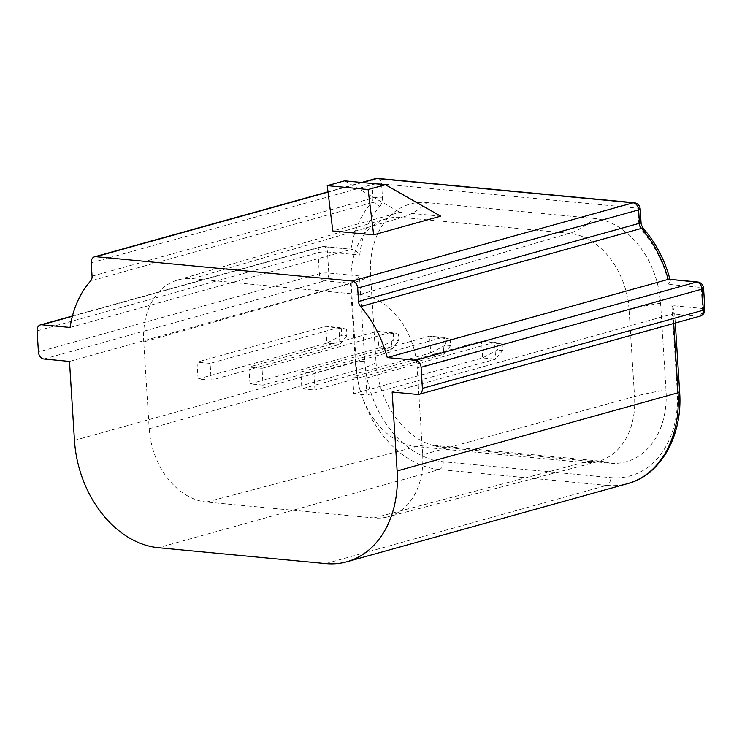 <?xml version="1.0" encoding="UTF-8"?>
<svg xmlns="http://www.w3.org/2000/svg" width="742" height="742" viewBox="0 0 742 742"><rect width="100%" height="100%" fill="white"/><g stroke="black" fill="none" stroke-linecap="round" stroke-linejoin="round"><path stroke-width="0.56" stroke-dasharray="3.71 2.78" d="M143.744 341.914A69.609 51.727 -105.6 0 1 177.616 280.031A69.609 51.727 -105.6 0 1 192.484 278.649L359.842 294.528A69.609 51.727 -105.6 0 1 417.18 367.856L422.643 454.679L634.531 396.543A72.531 53.906 74.4 0 1 598.182 461.32A72.531 53.906 74.4 0 1 583.731 462.47L416.373 446.582A72.531 53.906 74.4 0 1 356.624 370.175L149.207 428.737L143.744 341.914L351.161 283.351L356.624 370.175A107.275 19.663 176.4 0 0 376.046 362.523L370.583 275.69A80.451 59.787 74.4 0 1 386.601 219.632A80.451 59.787 74.4 0 1 426.919 202.575L594.286 218.454A80.451 59.787 74.4 0 1 660.556 303.209L666.019 390.032A80.451 59.787 74.4 0 1 609.683 463.147L442.315 447.268A80.451 59.787 74.4 0 1 430.536 444.708A80.451 59.787 74.4 0 1 376.046 362.523M422.643 454.679A69.609 51.727 -105.6 0 1 387.769 516.84A69.609 51.727 -105.6 0 1 373.903 517.944L206.536 502.056L416.373 446.582A107.275 69.034 95.4 0 1 432.503 445.209L430.536 444.708M669.126 279.28L670.239 280.522L668.913 284.381L701.209 287.451L702.535 308.496L671.881 305.583L674.561 311.343L673.077 313.857L392.156 392.036M440.702 216.182L399.836 212.305L332.796 230.957M344.538 180.844L399.836 212.305M70.073 327.472L352.153 249.21L323.762 246.511A6.706 4.313 95.4 0 0 322.714 246.613L350.994 249.293A101.904 75.73 -105.6 0 1 371.557 202.779A6.706 4.053 -138.2 0 1 379.561 206.833A95.199 70.75 74.4 0 0 359.74 255.044L355.613 250.675L352.153 249.21M359.425 275.941L328.771 273.037A6.706 4.313 -84.6 0 1 324.866 280.81L350.409 283.24L355.381 362.17A6.706 1.234 176.4 0 1 364.804 361.456L359.425 275.941C356.318 279.706 353.313 282.136 350.409 283.24L69.488 361.419M211.164 380.219L198.086 378.977L197.029 362.133L210.107 363.376L211.164 380.219L339.957 344.371L326.879 343.129L341.774 335.254L341.357 328.669L346.468 329.16L346.885 335.736L341.774 335.254M263.067 385.144L249.989 383.902L248.932 367.058L262.009 368.301L263.067 385.144L391.859 349.297L378.782 348.054L393.677 340.179L393.269 333.594L398.371 334.085L398.788 340.661L393.677 340.179M313.912 373.226L314.97 390.069L301.892 388.827L300.835 371.983L313.912 373.226L442.705 337.378L450.283 339.011L450.691 345.587L445.58 345.104L445.172 338.519L450.283 339.011M353.795 393.752L366.873 394.985L365.815 378.151L352.738 376.908L353.795 393.752L482.588 357.904L497.492 350.029L497.075 343.444L481.53 341.07L494.608 342.303L502.186 343.936L502.594 350.512L495.665 359.147L482.588 357.904L481.53 341.07L352.738 376.908M149.207 428.737A69.609 51.727 -105.6 0 0 206.536 502.056M365.815 378.151L494.608 342.303L495.665 359.147L366.873 394.985M497.075 343.444L502.186 343.936M502.594 350.512L497.492 350.029M445.172 338.519L429.627 336.145L442.705 337.378L443.762 354.222L430.685 352.979L445.58 345.104M450.691 345.587L443.762 354.222L314.97 390.069M300.835 371.983L429.627 336.145L430.685 352.979L301.892 388.827M249.989 383.902L378.782 348.054L377.724 331.22L390.802 332.453L398.371 334.085M262.009 368.301L390.802 332.453L391.859 349.297L398.788 340.661M393.269 333.594L377.724 331.22L248.932 367.058M346.885 335.736L339.957 344.371L338.899 327.528L346.468 329.16M198.086 378.977L326.879 343.129L325.812 326.295L338.899 327.528L210.107 363.376M341.357 328.669L325.812 326.295L197.029 362.133M417.18 367.856L629.068 309.72L634.531 396.543A107.275 19.663 -3.6 0 1 666.019 390.032M373.903 517.944L583.731 462.47A107.275 69.034 95.4 0 1 599.861 461.088L432.503 445.209A107.275 69.034 95.4 0 1 442.315 447.268M192.484 278.649L401.951 217.434L569.318 233.313A72.531 53.906 74.4 0 1 629.068 309.72A107.275 19.663 -3.6 0 1 660.556 303.209M359.842 294.528L569.318 233.313A107.275 69.034 -84.6 0 0 594.286 218.454M671.881 305.583L677.26 391.099A95.199 70.75 -105.6 0 1 610.592 477.616L443.224 461.737A95.199 70.75 -105.6 0 1 364.804 361.456M43.945 358.998L324.866 280.81A6.706 4.981 -105.6 0 1 319.348 273.752A6.706 1.234 -3.6 0 1 328.771 273.037L327.454 251.983L359.74 255.044M640.188 208.984A6.706 1.234 -3.6 0 0 637.823 208.205L381.564 183.886L382.408 197.279A13.412 9.961 74.4 0 1 379.561 206.833M634.132 202.733A6.706 4.313 -84.6 0 1 637.823 208.205L638.667 221.598A6.706 1.234 176.4 0 1 641.032 222.377M643.481 228.601A6.706 2.43 -41.1 0 1 642.758 231.801A13.412 9.961 74.4 0 1 638.667 221.598M642.758 231.801A95.199 70.75 74.4 0 1 668.913 284.381M673.68 323.484L673.077 313.857L698.621 316.277L417.7 394.456M679.626 391.878A6.706 1.234 -3.6 0 0 677.26 391.099M74.46 440.358L355.381 362.17A101.904 75.73 -105.6 0 0 439.32 469.519L606.687 485.398A6.706 4.313 95.4 0 0 610.592 477.616M325.766 563.586L606.687 485.398A101.904 75.73 -105.6 0 0 627.713 483.589M362.384 182.532L328.038 192.095M377.882 178.414A6.706 4.313 -84.6 0 1 381.564 183.886A6.706 1.234 -3.6 0 0 372.132 184.61L91.22 262.789M375.443 178.627A6.706 4.981 -105.6 0 0 372.132 184.61L372.976 198.003A6.706 4.981 74.4 0 1 371.557 202.779L90.635 280.958M92.054 276.182L372.976 198.003A6.706 1.234 -3.6 0 1 382.408 197.279M72.456 315.99L321.332 246.724A6.706 4.981 -105.6 0 1 322.714 246.613L72.382 316.277M443.224 461.737A6.706 4.313 95.4 0 1 439.32 469.519L158.398 547.707M37.1 330.886L318.021 252.707A6.706 1.234 -3.6 0 1 327.454 251.983A6.706 4.313 95.4 0 0 323.762 246.511A6.706 6.706 0 0 0 321.332 246.724A6.706 4.981 -105.6 0 0 318.021 252.707L319.348 273.752L38.426 351.931M703.574 288.23A6.706 1.234 -3.6 0 0 701.209 287.451A6.706 4.313 95.4 0 0 697.517 281.979M704.9 309.275A6.706 1.234 -3.6 0 0 702.535 308.496A6.706 4.313 -84.6 0 1 698.621 316.277A6.706 4.981 -105.6 0 0 700.003 316.157M370.583 275.69A107.275 19.663 176.4 0 1 351.161 283.351A72.531 53.906 74.4 0 1 386.461 218.862A72.531 53.906 74.4 0 1 401.951 217.434A107.275 69.034 -84.6 0 0 426.919 202.575M609.683 463.147A107.275 69.034 95.4 0 0 599.861 461.088L387.769 516.84M675.294 323.039L674.561 311.343M669.961 279.363L670.184 280.179M361.669 182.467L328.01 191.835M177.616 280.031L388.038 218.185L386.601 219.632"/><path stroke-width="1.11" d="M419.082 394.345L700.003 316.157A6.706 4.981 -105.6 0 0 703.314 310.184L701.997 289.13L421.076 367.318L422.393 388.363A6.706 4.981 -105.6 0 1 419.082 394.345A6.706 4.981 -105.6 0 1 417.7 394.456L392.156 392.036L397.128 470.966A101.904 75.73 74.4 0 1 346.792 561.777A101.904 75.73 74.4 0 1 325.766 563.586L158.398 547.707A101.904 75.73 74.4 0 1 74.46 440.358L69.488 361.419L43.945 358.998A6.706 4.981 -105.6 0 1 38.426 351.931L37.1 330.886A6.706 4.981 -105.6 0 1 40.411 324.913L72.456 315.99M387.268 357.57L668.19 279.391A101.904 75.73 -105.6 0 0 641.496 228.388L360.575 306.576A101.904 75.73 74.4 0 1 387.268 357.57L415.548 360.26A6.706 4.981 -105.6 0 1 421.076 367.318M360.575 306.576A6.706 4.981 74.4 0 1 358.534 301.465L357.69 288.072A6.706 4.981 -105.6 0 0 352.162 281.014L95.913 256.695A6.706 4.981 -105.6 0 0 94.531 256.815A6.706 4.981 -105.6 0 0 91.22 262.789L92.054 276.182A6.706 4.981 74.4 0 1 90.635 280.958A101.904 75.73 74.4 0 0 70.073 327.472L41.793 324.792A6.706 4.981 -105.6 0 0 40.411 324.913M422.393 388.363L703.314 310.184A6.706 1.234 -3.6 0 0 704.9 309.275L703.574 288.23A6.706 1.234 -3.6 0 1 701.997 289.13A6.706 4.981 -105.6 0 0 696.469 282.071L669.126 279.28L697.517 281.979A6.706 4.313 95.4 0 0 696.469 282.071L415.548 360.26M373.662 234.834L332.796 230.957L327.25 185.648L344.538 180.844L385.404 184.721L440.702 216.182L373.662 234.834L368.115 189.525L385.404 184.721M368.115 189.525L327.25 185.648M673.68 323.484L678.049 392.787A6.706 1.234 -3.6 0 0 679.626 391.878C682.946 435.665 660.677 475.149 627.713 483.589A101.904 75.73 -105.6 0 0 678.049 392.787L397.128 470.966M352.162 281.014L633.084 202.826A6.706 4.981 -105.6 0 1 638.612 209.893A6.706 1.234 -3.6 0 0 640.188 208.984L641.032 222.377A6.706 1.234 176.4 0 1 639.446 223.286A6.706 4.981 -105.6 0 0 641.496 228.388A6.706 2.43 -41.1 0 1 643.481 228.601C656.049 243.163 664.943 260.349 670.184 280.179M357.69 288.072L638.612 209.893L639.446 223.286L358.534 301.465M640.188 208.984A6.706 6.706 0 0 0 634.132 202.733A6.706 4.313 -84.6 0 0 633.084 202.826L376.834 178.516L362.384 182.532M328.038 192.095L95.913 256.695M375.443 178.627A6.706 4.981 -105.6 0 1 376.834 178.516A6.706 4.313 -84.6 0 1 377.882 178.414A6.706 6.706 0 0 0 375.443 178.627L361.669 182.467M72.382 316.277L41.793 324.792M679.626 391.878L675.294 323.039M346.792 561.777L627.713 483.589M641.032 222.377C640.856 223.732 641.672 225.8 643.481 228.601M634.132 202.733L377.882 178.414M328.01 191.835L94.531 256.815M703.574 288.23A6.706 6.706 0 0 0 697.517 281.979M700.003 316.157A6.706 6.706 0 0 0 704.9 309.275"/></g></svg>
